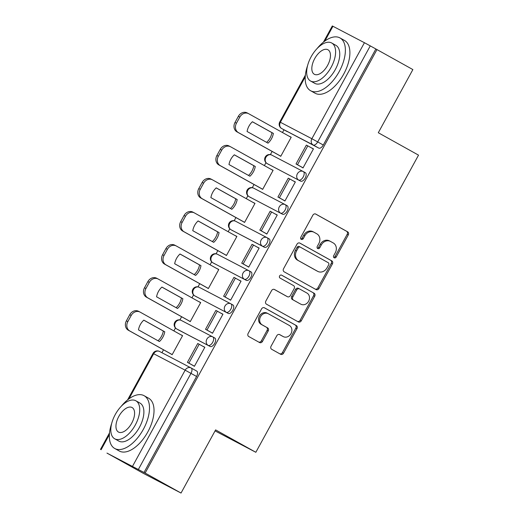 <?xml version="1.0" encoding="UTF-8"?>
<svg xmlns="http://www.w3.org/2000/svg" width="519" height="519" viewBox="0 0 519 519"><rect width="100%" height="100%" fill="white"/><g stroke="black" fill="none" stroke-linecap="round" stroke-linejoin="round"><path stroke-width="0.78" d="M334.152 257.781A1.661 1.421 117.6 0 0 336.189 257.015L348.294 234.906A2.374 2.024 117.6 0 0 347.659 231.844L315.786 214.094A2.374 2.024 117.6 0 0 315.747 214.068A2.374 2.024 117.6 0 0 312.873 215.184L300.773 237.293A1.661 1.421 117.6 0 0 303.252 238.669L304.822 235.808A7.59 6.488 117.6 0 1 314.001 232.24A7.59 6.488 117.6 0 1 314.131 232.311L316.785 233.79A7.59 6.488 117.6 0 1 318.809 243.599L317.245 246.46A1.661 1.421 117.6 0 0 319.723 247.842L321.287 244.981A7.59 6.488 117.6 0 1 330.473 241.406A7.59 6.488 117.6 0 1 330.597 241.478L333.256 242.957A7.59 6.488 117.6 0 1 335.28 252.772L333.711 255.633A1.661 1.421 117.6 0 0 334.152 257.781M333.704 257.353A1.661 1.421 117.6 0 0 335.079 256.431L347.179 234.329A2.374 2.024 117.6 0 0 346.549 231.26L315.474 213.958M300.767 239.012A1.661 1.421 117.6 0 0 302.142 238.091L303.706 235.23L304.822 235.808M317.239 248.179A1.661 1.421 117.6 0 0 318.608 247.258L320.178 244.397L321.287 244.981M271.054 346.225A2.374 2.024 117.6 0 0 271.69 349.293L280.63 354.276A2.374 2.024 117.6 0 0 280.669 354.295A2.374 2.024 117.6 0 0 283.543 353.18L296.978 328.631A2.374 2.024 117.6 0 0 296.349 325.562L264.476 307.812A2.374 2.024 117.6 0 0 264.431 307.793A2.374 2.024 117.6 0 0 261.563 308.909L248.121 333.458A2.374 2.024 117.6 0 0 248.757 336.526L259.558 342.54A2.374 2.024 117.6 0 0 259.597 342.559A2.374 2.024 117.6 0 0 262.465 341.444L268.219 330.94A2.374 2.024 117.6 0 0 267.59 327.872L262.231 324.888A6.345 5.424 117.6 0 1 260.506 316.752A6.345 5.424 117.6 0 1 268.213 313.703A6.345 5.424 117.6 0 1 268.323 313.761L289.31 325.445A6.345 5.424 117.6 0 1 291.036 333.587A6.345 5.424 117.6 0 1 283.322 336.636A6.345 5.424 117.6 0 1 283.218 336.578L279.715 334.625A2.374 2.024 117.6 0 0 279.676 334.606A2.374 2.024 117.6 0 0 276.809 335.722L271.054 346.225M376.976 49.584L412.877 69.578L378.299 132.734L418.528 155.142L255.841 452.289L215.612 429.888L181.034 493.05L145.132 473.056L376.976 49.584L370.268 45.886L317.706 141.901A4.833 2.511 119.1 0 1 313.158 144.976L281.668 128.524A4.833 2.511 119.1 0 1 281.635 128.504A4.833 2.511 119.1 0 1 281.57 128.465M316.052 289.576A2.374 2.024 117.6 0 0 316.097 289.596A2.374 2.024 117.6 0 0 318.964 288.48L332.407 263.931A2.374 2.024 117.6 0 0 331.771 260.862L299.898 243.113A2.374 2.024 117.6 0 0 299.852 243.093A2.374 2.024 117.6 0 0 296.985 244.209L283.543 268.758A2.374 2.024 117.6 0 0 284.178 271.826L316.052 289.576M314.696 296.278L301.254 320.826A2.374 2.024 117.6 0 1 298.386 321.942A2.374 2.024 117.6 0 1 298.341 321.923L266.468 304.173A2.374 2.024 117.6 0 1 265.832 301.104L271.586 290.601A2.374 2.024 117.6 0 1 274.454 289.485A2.374 2.024 117.6 0 1 274.499 289.505L287.422 296.706A2.374 2.024 117.6 0 0 287.461 296.725A2.374 2.024 117.6 0 0 290.335 295.609L294.15 288.642A2.374 2.024 117.6 0 0 293.52 285.573L280.059 278.08A1.661 1.421 117.6 0 1 281.655 275.167L314.06 293.216A2.374 2.024 117.6 0 1 314.696 296.278L313.58 295.7L300.138 320.249L301.254 320.826M181.034 493.05L142.868 473.107L106.979 453.087M283.971 129.808L282.479 132.527M272.131 151.431L270.393 154.61M265.975 162.674L264.379 165.593M254.031 184.492L252.292 187.67M247.874 195.734L246.278 198.66M235.924 217.558L234.186 220.737M229.774 228.801L228.172 231.721M217.824 250.625L216.086 253.797M211.674 261.861L210.072 264.787M199.724 283.685L197.986 286.864M193.568 294.928L191.972 297.848M181.624 316.752L179.879 319.931M175.467 327.989L173.865 330.914M163.517 349.812L161.934 352.712M215.061 430.893L255.841 452.289M145.132 473.056L106.966 453.113M375.86 49L323.298 145.015A4.833 2.511 119.1 0 1 318.75 148.09L281.668 128.524A4.833 4.133 117.6 0 1 280.383 122.276L311.867 138.729L364.435 42.714L370.268 45.886M323.454 42.13L332.316 25.95L364.435 42.714M279.151 155.337L280.76 156.316L291.204 137.243L289.537 136.367L291.178 137.288M301.409 166.962L303.012 167.948L313.457 148.869L311.789 147.999L313.437 148.914M283.303 200.023L284.912 201.009L295.356 181.935L293.689 181.06L295.33 181.981M261.051 188.403L262.659 189.383L273.104 170.303L271.431 169.434L273.078 170.349M265.203 233.089L266.811 234.075L277.256 214.996L275.583 214.126L277.23 215.041M242.944 221.464L244.559 222.443L254.998 203.37L253.33 202.494L254.978 203.416M247.102 266.156L248.711 267.136L259.15 248.063L257.482 247.193L259.13 248.108M224.844 254.531L226.453 255.51L236.898 236.43L235.23 235.561L236.872 236.476M228.996 299.216L230.605 300.203L241.05 281.129L239.382 280.254L241.024 281.168M206.744 287.597L208.353 288.57L218.797 269.497L217.13 268.628L218.771 269.543M210.896 332.283L212.505 333.263L222.949 314.19L221.276 313.32L222.923 314.235M188.637 320.658L190.252 321.637L200.697 302.564L199.024 301.688L200.671 302.603M192.796 365.344L194.404 366.33L204.843 347.256L203.176 346.381L204.823 347.295M170.537 353.724L172.146 354.704L182.591 335.624L180.923 334.755L182.571 335.67M212.855 336.928L214.782 337.999A4.833 2.511 -60.9 0 1 214.808 338.012A4.833 2.511 -60.9 0 1 214.665 343.429A4.833 2.511 -60.9 0 1 210.137 346.478L178.646 330.019A4.833 2.511 -60.9 0 0 178.646 330.019L176.661 328.916A4.833 2.511 119.1 0 1 176.635 328.897L178.62 330.006A4.833 2.511 -60.9 0 1 178.588 329.987M230.955 303.862L232.882 304.932A4.833 2.511 -60.9 0 1 232.914 304.951A4.833 2.511 -60.9 0 1 232.772 310.362A4.833 2.511 -60.9 0 1 228.237 313.411L194.768 295.849A4.833 2.511 119.1 0 1 194.735 295.836L196.72 296.939A4.833 2.511 -60.9 0 0 196.753 296.959M249.062 270.801L250.982 271.872A4.833 2.511 -60.9 0 1 251.014 271.885A4.833 2.511 -60.9 0 1 250.872 277.302A4.833 2.511 -60.9 0 1 246.343 280.351L212.868 262.789A4.833 2.511 119.1 0 1 212.835 262.77L214.821 263.879A4.833 2.511 -60.9 0 0 214.853 263.892M264.443 247.284L230.968 229.722A4.833 2.511 119.1 0 1 230.942 229.709A4.833 4.133 -62.4 0 1 229.683 223.475A4.833 4.133 117.6 0 1 235.529 221.204A4.833 4.833 0 0 0 229.035 223.189A4.833 4.833 0 0 0 230.942 229.709L262.458 246.181A4.833 4.133 -62.4 0 1 261.174 239.927A4.833 4.133 -62.4 0 1 267.019 237.657A4.833 4.133 -62.4 0 1 267.103 237.702A4.833 2.511 119.1 0 1 267.129 237.715A4.833 2.511 119.1 0 1 266.987 243.132A4.833 2.511 119.1 0 1 262.458 246.181L264.443 247.284A4.833 2.511 -60.9 0 0 268.972 244.235A4.833 2.511 -60.9 0 0 269.114 238.824A4.833 2.511 -60.9 0 0 269.082 238.805L267.162 237.734M285.262 204.668L287.189 205.745A4.833 2.511 -60.9 0 0 287.189 205.745A4.833 2.511 -60.9 0 1 287.078 211.175A4.833 2.511 -60.9 0 1 282.544 214.217L249.075 196.662A4.833 2.511 119.1 0 1 249.042 196.643L251.027 197.752A4.833 2.511 -60.9 0 0 251.06 197.765M303.362 171.607L305.289 172.678A4.833 2.511 -60.9 0 1 305.321 172.691A4.833 2.511 -60.9 0 1 305.178 178.108A4.833 2.511 -60.9 0 1 300.65 181.157L267.175 163.595A4.833 2.511 119.1 0 1 267.142 163.582L269.127 164.685A4.833 2.511 -60.9 0 0 269.16 164.698M144.016 472.478L196.584 376.463A4.833 2.511 -60.9 0 0 196.707 371.079A4.833 2.511 -60.9 0 0 196.675 371.059L191.148 367.984M329.487 240.9A7.59 6.488 117.6 0 0 329.357 240.829A7.59 6.488 117.6 0 0 320.178 244.397M313.015 231.727A7.59 6.488 117.6 0 0 312.886 231.656A7.59 6.488 117.6 0 0 303.706 235.23M315.254 289.128A2.374 2.024 117.6 0 0 317.849 287.896L331.291 263.347A2.374 2.024 117.6 0 0 330.661 260.279L299.586 242.976M328.67 264.839A1.661 1.421 117.6 0 0 328.229 262.692L300.248 247.109A1.661 1.421 117.6 0 0 298.211 247.874L296.563 250.891A7.59 6.488 117.6 0 0 298.581 260.707L317.706 271.359A7.59 6.488 117.6 0 0 317.836 271.424A7.59 6.488 117.6 0 0 327.022 267.856L328.67 264.839M300.19 247.083L299.139 246.531A1.661 1.421 117.6 0 0 297.102 247.297L298.211 247.874M316.856 270.912A7.59 6.488 117.6 0 1 316.726 270.847A7.59 6.488 117.6 0 1 316.596 270.775L297.471 260.123A7.59 6.488 117.6 0 1 295.447 250.314L297.102 247.297M297.543 321.475A2.374 2.024 117.6 0 0 300.138 320.249M274.181 289.368L286.313 296.122A2.374 2.024 117.6 0 0 286.352 296.148A2.374 2.024 117.6 0 0 286.391 296.167M281.389 275.057L314.06 293.216M300.838 304.173A6.345 5.424 117.6 0 0 300.949 304.231A6.345 5.424 117.6 0 0 308.656 301.182A6.345 5.424 117.6 0 0 306.93 293.047L299.541 288.927A2.374 2.024 117.6 0 0 299.495 288.908A2.374 2.024 117.6 0 0 296.628 290.024L292.813 296.991A2.374 2.024 117.6 0 0 293.443 300.06L299.729 303.596A6.345 5.424 117.6 0 0 299.833 303.654A6.345 5.424 117.6 0 0 299.943 303.706M299.457 288.888L298.425 288.343A2.374 2.024 117.6 0 0 298.386 288.324A2.374 2.024 117.6 0 0 295.519 289.44L296.628 290.024M299.729 303.596L292.333 299.476A2.374 2.024 117.6 0 1 291.697 296.407L295.519 289.44M313.58 295.7A2.374 2.024 117.6 0 0 312.951 292.632M282.323 336.104A6.345 5.424 117.6 0 1 282.213 336.053A6.345 5.424 117.6 0 1 282.102 335.994L279.404 334.489M267.214 313.178A6.345 5.424 117.6 0 0 267.103 313.119A6.345 5.424 117.6 0 0 259.396 316.168A6.345 5.424 117.6 0 0 261.115 324.31L262.231 324.888M258.754 342.092A2.374 2.024 117.6 0 0 261.355 340.866L267.103 330.356A2.374 2.024 117.6 0 0 266.474 327.288L261.115 324.31M279.832 353.828A2.374 2.024 117.6 0 0 282.427 352.596L295.869 328.047A2.374 2.024 117.6 0 0 295.24 324.985L264.158 307.676M280.792 156.258L236.93 131.832A7.247 6.196 -62.4 0 1 235.003 122.458L238.364 116.314A7.247 6.196 117.6 0 1 247.135 112.902A7.247 6.196 117.6 0 1 247.258 112.967M266.63 142.368A14.98 12.8 117.6 0 0 271.93 132.65L252.39 121.77M303.051 167.877L296.031 163.972L297.478 164.724L307.806 145.858L313.398 148.979M297.478 164.724L303.07 167.838M296.031 163.972L306.359 145.106L307.806 145.858M280.818 156.219L238.377 132.585A7.247 6.196 -62.4 0 1 236.45 123.217L239.81 117.067A7.247 6.196 117.6 0 1 248.582 113.655A7.247 6.196 117.6 0 1 248.705 113.726L291.146 137.353M273.377 133.409L252.422 121.738A14.98 12.8 -62.4 0 0 247.083 131.489L268.038 143.16A14.98 12.8 117.6 0 0 273.377 133.409L271.93 132.65M262.692 189.318L218.83 164.893A7.247 6.196 -62.4 0 1 216.897 155.525L220.264 149.375A7.247 6.196 117.6 0 1 229.035 145.962A7.247 6.196 117.6 0 1 229.158 146.034M248.523 175.435A14.98 12.8 117.6 0 0 253.83 165.717L234.29 154.831M284.95 200.944L277.931 197.032L279.378 197.791L289.706 178.925L295.298 182.039M279.378 197.791L284.97 200.905M277.931 197.032L288.259 178.173L289.706 178.925M262.711 189.279L220.277 165.652A7.247 6.196 -62.4 0 1 218.343 156.277L221.71 150.134A7.247 6.196 117.6 0 1 230.481 146.721A7.247 6.196 117.6 0 1 230.605 146.786L273.039 170.42M255.277 166.469L234.322 154.805A14.98 12.8 -62.4 0 0 228.983 164.549L249.937 176.22A14.98 12.8 117.6 0 0 255.277 166.469L253.83 165.717M244.592 222.385L200.73 197.96A7.247 6.196 -62.4 0 1 198.796 188.585L202.163 182.441A7.247 6.196 117.6 0 1 210.935 179.029A7.247 6.196 117.6 0 1 211.058 179.094M230.423 208.495A14.98 12.8 117.6 0 0 235.73 198.777L216.183 187.897M266.85 234.004L259.831 230.099L261.278 230.851L271.606 211.992L277.198 215.106M261.278 230.851L266.87 233.965M259.831 230.099L270.159 211.233L271.606 211.992M244.611 222.346L202.176 198.712A7.247 6.196 -62.4 0 1 200.243 189.344L203.61 183.194A7.247 6.196 117.6 0 1 212.381 179.782A7.247 6.196 117.6 0 1 212.505 179.853L254.939 203.48M237.177 199.536L216.215 187.865A14.98 12.8 -62.4 0 0 210.883 197.616L231.837 209.287A14.98 12.8 117.6 0 0 237.177 199.536L235.73 198.777M226.492 255.445L182.63 231.02A7.247 6.196 -62.4 0 1 180.696 221.652L184.063 215.502A7.247 6.196 117.6 0 1 192.828 212.096A7.247 6.196 117.6 0 1 192.951 212.161M212.323 241.562A14.98 12.8 117.6 0 0 217.623 231.844L198.083 220.964M248.744 267.071L241.724 263.159L243.171 263.918L253.499 245.052L259.091 248.166M243.171 263.918L248.77 267.032M241.724 263.159L252.052 244.3L253.499 245.052M226.511 255.406L184.07 231.779A7.247 6.196 -62.4 0 1 182.143 222.404L185.51 216.261A7.247 6.196 117.6 0 1 194.275 212.848A7.247 6.196 117.6 0 1 194.398 212.913L236.839 236.547M219.07 232.596L198.115 220.932A14.98 12.8 -62.4 0 0 192.776 230.683L213.737 242.347A14.98 12.8 117.6 0 0 219.07 232.596L217.623 231.844M208.385 288.512L164.523 264.087A7.247 6.196 -62.4 0 1 162.596 254.712L165.957 248.569A7.247 6.196 117.6 0 1 174.728 245.156A7.247 6.196 117.6 0 1 174.851 245.221M194.216 274.629A14.98 12.8 117.6 0 0 199.523 264.911L179.983 254.025M230.644 300.131L223.624 296.226L225.071 296.978L235.399 278.119L240.991 281.233M225.071 296.978L230.663 300.099M223.624 296.226L233.952 277.36L235.399 278.119M208.411 288.473L165.97 264.846A7.247 6.196 -62.4 0 1 164.036 255.471L167.403 249.321A7.247 6.196 117.6 0 1 176.175 245.915A7.247 6.196 117.6 0 1 176.298 245.98L218.733 269.608M200.97 265.663L180.015 253.992A14.98 12.8 -62.4 0 0 174.676 263.743L195.631 275.414A14.98 12.8 117.6 0 0 200.97 265.663L199.523 264.911M190.285 321.572L146.423 297.153A7.247 6.196 -62.4 0 1 144.49 287.779L147.857 281.635A7.247 6.196 117.6 0 1 156.628 278.223A7.247 6.196 117.6 0 1 156.751 278.288M176.116 307.689A14.98 12.8 117.6 0 0 181.423 297.971L161.876 287.091M212.543 333.198L205.524 329.293L206.971 330.045L217.299 311.179L222.891 314.293M206.971 330.045L212.563 333.159M205.524 329.293L215.852 310.427L217.299 311.179M190.304 321.54L147.87 297.906A7.247 6.196 -62.4 0 1 145.936 288.532L149.303 282.388A7.247 6.196 117.6 0 1 158.074 278.975A7.247 6.196 117.6 0 1 158.198 279.04L200.632 302.674M182.87 298.73L161.915 287.059A14.98 12.8 -62.4 0 0 156.576 296.81L177.53 308.474A14.98 12.8 117.6 0 0 182.87 298.73L181.423 297.971M307.585 65.595A30.206 15.687 -60.9 0 0 310.596 90.721A30.206 15.687 -60.9 0 0 339.199 71.596A30.206 15.687 -60.9 0 0 339.99 37.939A30.206 15.687 -60.9 0 0 317.044 48.604M310.596 90.721L315.104 93.232A30.206 15.687 -60.9 0 0 343.708 74.107A30.206 15.687 -60.9 0 0 344.499 40.45L339.99 37.939M331.725 43.012L335.871 45.328A21.746 11.295 119.1 0 1 335.306 69.559A21.746 11.295 119.1 0 1 314.709 83.325L310.563 81.016A21.746 11.295 -60.9 0 0 331.154 67.249A21.746 11.295 -60.9 0 0 331.725 43.012A21.746 11.295 -60.9 0 0 311.128 56.785A21.746 11.295 -60.9 0 0 310.563 81.016M327.593 65.388A14.013 7.279 -60.9 0 0 327.963 49.772A14.013 7.279 -60.9 0 0 314.689 58.647A14.013 7.279 -60.9 0 0 314.326 74.262A14.013 7.279 -60.9 0 0 327.593 65.388M111.708 423.368A30.206 15.687 -60.9 0 0 114.725 448.487A30.206 15.687 -60.9 0 0 143.328 429.362A30.206 15.687 -60.9 0 0 144.113 395.705A30.206 15.687 -60.9 0 0 121.174 406.377M114.725 448.487L119.234 450.998A30.206 15.687 -60.9 0 0 147.837 431.879A30.206 15.687 -60.9 0 0 148.622 398.216L144.113 395.705M135.848 400.785L140 403.094A21.746 11.295 119.1 0 1 139.436 427.332A21.746 11.295 119.1 0 1 118.838 441.098L114.686 438.789A21.746 11.295 -60.9 0 0 135.284 425.022A21.746 11.295 -60.9 0 0 135.848 400.785A21.746 11.295 -60.9 0 0 115.257 414.551A21.746 11.295 -60.9 0 0 114.686 438.789M131.722 423.16A14.013 7.279 -60.9 0 0 132.085 407.538A14.013 7.279 -60.9 0 0 118.819 416.413A14.013 7.279 -60.9 0 0 118.449 432.035A14.013 7.279 -60.9 0 0 131.722 423.16M172.185 354.639L128.323 330.214A7.247 6.196 -62.4 0 1 126.389 320.846L129.756 314.696A7.247 6.196 117.6 0 1 138.521 311.283A7.247 6.196 117.6 0 1 138.651 311.355M158.016 340.756A14.98 12.8 117.6 0 0 163.316 331.038L143.776 320.152M194.437 366.265L187.424 362.353L188.871 363.112L199.192 344.246L204.791 347.36M188.871 363.112L194.463 366.226M187.424 362.353L197.745 343.487L199.192 344.246M172.204 354.6L129.769 330.973A7.247 6.196 -62.4 0 1 127.836 321.598L131.203 315.455A7.247 6.196 117.6 0 1 139.968 312.042A7.247 6.196 117.6 0 1 140.098 312.107L182.532 335.735M164.763 331.79L143.808 320.126A14.98 12.8 -62.4 0 0 138.469 329.87L159.43 341.541A14.98 12.8 117.6 0 0 164.763 331.79L163.316 331.038M335.079 256.431L336.189 257.015M302.142 238.091L303.252 238.669M318.608 247.258L319.723 247.842M132.592 466.192L185.153 370.177L153.669 353.724A4.833 4.133 -62.4 0 1 159.515 351.447A4.833 4.133 -62.4 0 1 159.593 351.493L190.921 367.861M196.584 376.463L185.153 370.177A4.833 4.133 -62.4 0 1 190.998 367.906L159.515 351.447A4.833 4.833 0 0 0 153.034 353.413L153.669 353.724L128.965 398.839M109.366 434.643L101.101 449.733M318.75 148.09L313.158 144.976A4.833 4.133 117.6 0 1 311.867 138.729L323.298 145.015M332.945 26.261L324.842 41.066M305.237 76.87L280.383 122.276L279.747 121.965A4.833 4.833 0 0 0 281.635 128.504L287.228 131.618M210.137 346.478L176.661 328.916A4.833 4.133 -62.4 0 1 175.377 322.669A4.833 4.133 117.6 0 1 181.222 320.392A4.833 4.833 0 0 0 174.734 322.383A4.833 4.833 0 0 0 176.635 328.897M214.808 338.012L212.822 336.909A4.833 4.833 0 0 0 212.712 336.85A4.833 4.133 -62.4 0 1 212.796 336.896A4.833 2.511 119.1 0 1 212.822 336.909A4.833 2.511 119.1 0 1 212.68 342.326A4.833 2.511 119.1 0 1 208.151 345.369A4.833 4.133 -62.4 0 1 206.867 339.121A4.833 4.133 -62.4 0 1 212.712 336.85L181.222 320.392A4.833 4.133 117.6 0 1 181.306 320.437L212.628 336.805M228.237 313.411L194.768 295.849A4.833 4.133 -62.4 0 1 193.477 289.602A4.833 4.133 117.6 0 1 199.328 287.331A4.833 4.833 0 0 0 192.834 289.317A4.833 4.833 0 0 0 194.735 295.836M232.914 304.951L230.929 303.842A4.833 4.833 0 0 0 230.812 303.784A4.833 4.133 -62.4 0 1 230.897 303.829A4.833 2.511 119.1 0 1 230.929 303.842A4.833 2.511 119.1 0 1 230.786 309.259A4.833 2.511 119.1 0 1 226.258 312.308A4.833 4.133 -62.4 0 1 224.967 306.061A4.833 4.133 -62.4 0 1 230.812 303.784L199.328 287.331A4.833 4.133 117.6 0 1 199.406 287.377L230.728 303.745M246.343 280.351L212.868 262.789A4.833 4.133 -62.4 0 1 211.583 256.542A4.833 4.133 117.6 0 1 217.429 254.265A4.833 4.833 0 0 0 210.935 256.256A4.833 4.833 0 0 0 212.835 262.77M251.014 271.885L249.029 270.782A4.833 4.833 0 0 0 248.919 270.723A4.833 4.133 -62.4 0 1 248.997 270.762A4.833 2.511 119.1 0 1 249.029 270.782A4.833 2.511 119.1 0 1 248.886 276.199A4.833 2.511 119.1 0 1 244.358 279.241A4.833 4.133 -62.4 0 1 243.067 272.994A4.833 4.133 -62.4 0 1 248.919 270.723L217.429 254.265A4.833 4.133 117.6 0 1 217.513 254.31L248.835 270.678M269.114 238.824L267.129 237.715A4.833 4.833 0 0 0 267.019 237.657L235.529 221.204A4.833 4.133 117.6 0 1 235.613 221.243L266.935 237.611M282.544 214.217L249.075 196.662A4.833 4.133 -62.4 0 1 247.784 190.415A4.833 4.133 117.6 0 1 253.629 188.138A4.833 4.833 0 0 0 247.141 190.129A4.833 4.833 0 0 0 249.042 196.643M287.215 205.758L285.236 204.655A4.833 4.833 0 0 0 285.119 204.59A4.833 4.133 -62.4 0 1 285.203 204.635A4.833 2.511 119.1 0 1 285.236 204.655A4.833 2.511 119.1 0 1 285.093 210.065A4.833 2.511 119.1 0 1 280.558 213.114A4.833 4.133 -62.4 0 1 279.274 206.867A4.833 4.133 -62.4 0 1 285.119 204.59L253.629 188.138A4.833 4.133 117.6 0 1 253.713 188.183L285.035 204.551M300.65 181.157L267.175 163.595A4.833 4.133 -62.4 0 1 265.884 157.348A4.833 4.133 117.6 0 1 271.735 155.071A4.833 4.833 0 0 0 265.241 157.062A4.833 4.833 0 0 0 267.142 163.582M305.321 172.691L303.336 171.588A4.833 4.833 0 0 0 303.219 171.529A4.833 4.133 -62.4 0 1 303.304 171.575A4.833 2.511 119.1 0 1 303.336 171.588A4.833 2.511 119.1 0 1 303.193 177.005A4.833 2.511 119.1 0 1 298.665 180.048A4.833 4.133 -62.4 0 1 297.374 173.8A4.833 4.133 -62.4 0 1 303.219 171.529L271.735 155.071A4.833 4.133 117.6 0 1 271.813 155.116L303.141 171.484M196.707 371.079L191.115 367.965A4.833 4.833 0 0 0 190.998 367.906A4.833 4.133 -62.4 0 1 191.083 367.945A4.833 2.511 119.1 0 1 191.115 367.965A4.833 2.511 119.1 0 1 190.986 373.349L138.424 469.364M346.549 231.26L347.659 231.844M347.179 234.329L348.294 234.906M330.661 260.279L331.771 260.862M331.291 263.347L332.407 263.931M317.849 287.896L318.964 288.48M295.447 250.314L296.563 250.891M297.471 260.123L298.581 260.707M316.596 270.775L317.706 271.359M286.313 296.122L287.422 296.706M291.697 296.407L292.813 296.991M292.333 299.476L293.443 300.06M282.102 335.994L283.218 336.578M266.474 327.288L267.59 327.872M267.103 330.356L268.219 330.94M261.355 340.866L262.465 341.444M295.24 324.985L296.349 325.562M295.869 328.047L296.978 328.631M282.427 352.596L283.543 353.18M238.377 132.585L236.93 131.832M236.45 123.217L235.003 122.458M239.81 117.067L238.364 116.314M220.277 165.652L218.83 164.893M218.343 156.277L216.897 155.525M221.71 150.134L220.264 149.375M202.176 198.712L200.73 197.96M200.243 189.344L198.796 188.585M203.61 183.194L202.163 182.441M184.07 231.779L182.63 231.02M182.143 222.404L180.696 221.652M185.51 216.261L184.063 215.502M165.97 264.846L164.523 264.087M164.036 255.471L162.596 254.712M167.403 249.321L165.957 248.569M147.87 297.906L146.423 297.153M145.936 288.532L144.49 287.779M149.303 282.388L147.857 281.635M129.769 330.973L128.323 330.214M127.836 321.598L126.389 320.846M131.203 315.455L129.756 314.696M232.927 230.812L230.942 229.709M153.034 353.413L127.583 399.902M109.503 432.93L100.472 449.422M305.373 75.158L279.747 121.965M329.357 240.829L330.473 241.406M312.886 231.656L314.001 232.24M299.106 246.512L300.222 247.096M316.726 270.847L317.836 271.424M286.352 296.148L287.461 296.725M299.833 303.654L300.949 304.231M298.386 288.324L299.495 288.908M282.213 336.053L283.322 336.636M267.103 313.119L268.213 313.703M248.582 113.655L247.135 112.902M230.481 146.721L229.035 145.962M212.381 179.782L210.935 179.029M194.275 212.848L192.828 212.096M176.175 245.915L174.728 245.156M158.074 278.975L156.628 278.223M139.968 312.042L138.521 311.283"/></g></svg>
